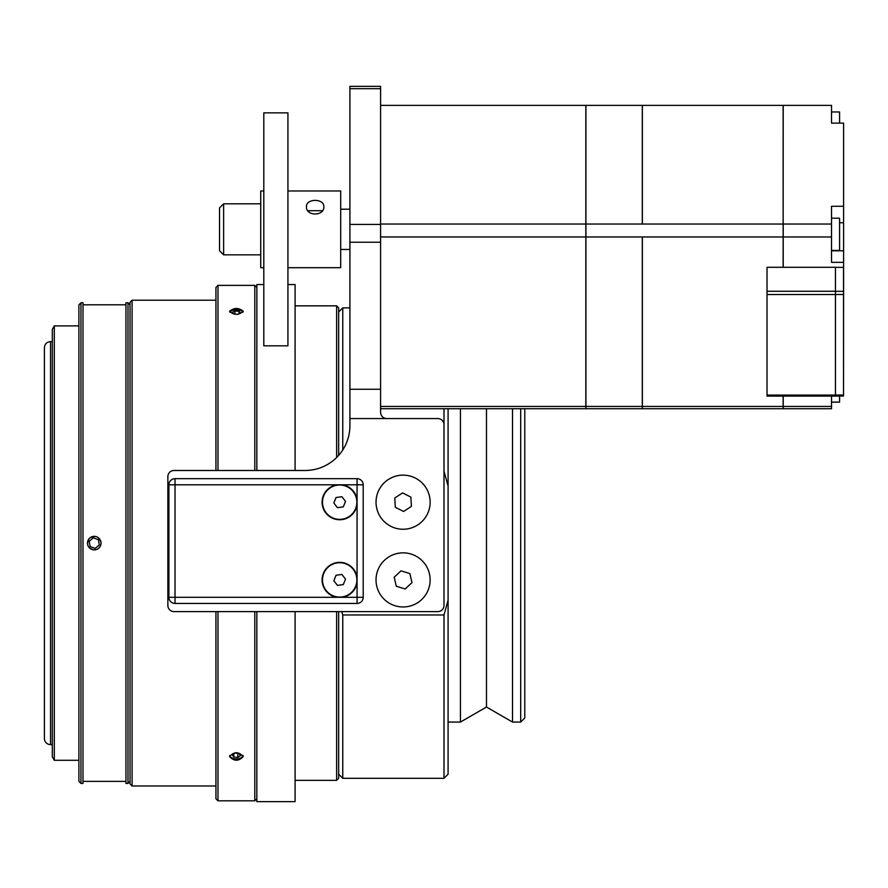<?xml version="1.0" encoding="UTF-8"?>
<svg xmlns="http://www.w3.org/2000/svg" width="888" height="888" viewBox="0 0 888 888"><rect width="100%" height="100%" fill="white"/><g stroke="black" fill="none" stroke-linecap="round" stroke-linejoin="round"><path stroke-width="1.33" d="M287.934 284.571L295.094 284.571L295.094 470.485M295.094 611.61L295.094 801.631L256.843 801.631L256.843 611.61M263.803 284.571L256.843 284.571L256.843 470.485M287.934 112.854L287.934 345.821L263.803 345.821L263.803 112.854L287.934 112.854M223.621 203.818L219.536 207.914L219.536 250.76L223.621 254.845L223.621 203.818L260.739 203.818M132.079 300.211L130.037 302.264L130.037 783.938L132.079 785.98L132.079 300.211L215.939 300.211M409.224 606.26A27.051 27.051 0 0 1 376.734 586.047A27.051 27.051 0 0 1 396.947 553.557A27.051 27.051 0 0 1 429.437 573.77A27.051 27.051 0 0 1 409.224 606.26M409.879 573.559L411.988 582.617L405.194 588.966L396.303 586.269L394.194 577.211L400.976 570.862L409.879 573.559M380.586 105.372L585.836 105.372L585.836 224.031L380.586 224.031M380.586 408.724L585.836 408.724L585.836 406.438L380.586 406.438M380.586 236.974L585.836 236.974L585.836 406.438M585.836 224.031L585.836 236.974M585.925 224.031L585.925 105.372L642.29 105.372L642.29 224.031L585.925 224.031L585.925 236.974L642.29 236.974L642.29 406.438L585.925 406.438L585.925 236.974M642.29 406.438L642.29 408.724L585.925 408.724L585.925 406.438M783.127 396.104L783.127 406.438L642.368 406.438L642.368 236.974L831.523 236.974L831.523 206.271L843.6 206.271L843.6 123.132L831.523 123.132L831.523 111.966L839.571 111.966L839.571 123.132M642.368 105.372L783.127 105.372L783.127 224.031L642.368 224.031L642.368 105.372M642.368 406.438L642.368 408.724L783.127 408.724L783.127 406.438M831.523 218.204L839.571 218.204L839.571 250.416L831.523 250.416M831.523 123.132L831.523 105.372L783.205 105.372L783.127 267.288L835.464 267.288L835.464 395.071L767.021 395.071L767.021 396.104L835.464 396.104L835.464 395.071L843.522 395.027L843.522 294.494L835.464 294.494M783.127 267.288L767.021 267.288L767.021 395.071M835.464 267.355L843.522 267.355L843.522 294.494M843.522 395.682L843.522 395.027M843.6 206.271L843.6 262.337L831.523 262.337L831.523 236.974M831.523 224.031L783.205 224.031L783.205 267.288M843.522 396.015L835.464 396.104M843.6 262.337L843.522 390.964M783.205 406.438L831.523 406.438L831.523 408.724L783.205 408.724L783.205 396.104M831.523 406.438L831.523 396.104M839.571 396.015L839.571 402.12L831.523 402.12M50.538 341.58L50.538 744.61A6.138 6.138 0 0 1 44.4 738.472L44.4 347.719C44.766 343.989 46.809 341.947 50.538 341.58L52.314 341.58M101.099 543.101C100.688 547.252 98.402 549.539 94.25 549.95C87.512 548.174 85.892 544.266 89.399 538.25C95.416 534.754 99.323 536.363 101.099 543.101M130.037 304.817L127.994 302.775L127.994 783.427L130.037 781.373M127.994 302.775L125.952 302.775L125.952 783.427L127.994 783.427M80.952 543.101L80.952 302.775L82.995 302.775L82.995 783.427L80.952 783.427L80.952 543.101M80.952 302.775L78.91 304.817L78.91 781.373L80.952 783.427M100.977 543.623A6.749 6.749 0 0 1 90.432 548.662A6.749 6.749 0 0 1 91.331 537.007A6.749 6.749 0 0 1 100.977 543.623M89.2 541.258L93.307 537.806L98.357 539.638L99.29 544.932L95.183 548.384L90.132 546.553L89.2 541.258M54.312 760.295L52.314 756.842L52.314 329.348L54.312 325.896L54.312 760.295L78.91 760.295M444 408.724L444 471.228L448.085 486.025L448.085 600.177L444 614.962L342.757 614.962L341.747 611.61M342.757 449.983L342.757 307.881L349.905 307.881M338.661 774.214L342.757 778.31L342.757 614.962M444 614.962L444 778.31L342.757 778.31M448.085 486.025L448.085 408.724M444 778.31L448.085 774.214L448.085 600.177M520.69 408.724L520.69 722.066L524.786 717.97L524.786 408.724M512.509 408.724L512.509 722.066L520.69 722.066M460.439 408.724L460.439 722.066L448.085 722.066M486.48 408.724L486.48 707.026L460.439 722.066M403.618 511.477L395.315 507.292L394.783 498.013L402.553 492.907L410.855 497.08L411.399 506.371L403.618 511.477M378.921 490.032A27.051 27.051 0 0 1 415.251 478.022A27.051 27.051 0 0 1 427.261 514.352A27.051 27.051 0 0 1 390.931 526.362A27.051 27.051 0 0 1 378.921 490.032M229.848 755.399A6.549 3.663 180 0 0 230.714 757.098A6.549 3.663 180 0 0 238.683 758.718A6.549 3.663 180 0 0 242.08 757.098A6.549 3.663 180 0 0 242.935 755.399M243.09 755.744A6.849 3.841 0 0 1 242.346 756.831A6.849 3.841 0 0 1 242.202 756.965M230.58 756.965A6.849 3.841 0 0 1 230.447 756.831A6.849 3.841 0 0 1 229.692 755.744M237.84 757.442L233.766 757.064L232.323 754.889L234.954 753.102L239.027 753.49L240.47 755.666L237.84 757.442L237.84 753.379M233.766 757.064L233.766 753.912M243.245 756.543C238.683 761.416 234.11 761.416 229.548 756.543C234.11 751.514 238.683 751.514 243.245 756.543M242.879 312.287A6.549 2.864 -0 0 0 242.513 311.666A6.549 2.864 -0 0 0 234.11 310.012A6.549 2.864 -0 0 0 230.281 311.666A6.549 2.864 -0 0 0 229.914 312.287M237.407 314.352L233.766 314.086L232.323 312.387L234.954 311L239.027 311.3L240.47 312.987L237.995 314.296M239.027 311.3L239.027 313.753M234.954 311L234.954 314.174M243.245 311.311C238.683 315.262 234.11 315.262 229.548 311.311C234.11 307.537 238.683 307.537 243.245 311.311M254.801 611.61L254.801 800.81L217.982 800.81L217.982 611.61M217.982 470.485L217.982 285.381L254.801 285.381L254.801 470.485M215.939 611.61L215.939 798.767L217.982 800.81M217.982 285.381L215.939 287.435L215.939 470.485M338.661 455.378L338.661 307.881L336.619 305.838L336.619 457.542M336.619 611.61L336.619 780.352L338.661 778.31L338.661 611.61M333.166 518.093A17.183 17.183 0 0 0 355.577 508.702A17.183 17.183 0 0 0 346.187 486.291A17.183 17.183 0 0 0 323.776 495.682A17.183 17.183 0 0 0 333.166 518.093M343.29 506.859L337.44 507.659L333.833 502.985L336.064 497.524L341.913 496.725L345.532 501.398L343.29 506.859M175.025 603.429L175.025 597.302L168.898 597.302L168.898 484.804L168.898 597.302A6.138 6.138 0 0 0 175.025 603.429L357.065 603.429A6.138 6.138 0 0 0 363.203 597.302L357.065 597.302L357.065 603.429M363.203 597.302L363.203 484.804A6.138 6.138 0 0 0 357.065 478.665L175.025 478.665A6.138 6.138 0 0 0 168.898 484.804L175.025 484.804L175.025 478.665M342.357 597.302L337.007 597.302A17.594 17.594 0 0 1 322.144 578.576A17.594 17.594 0 0 1 357.065 577.233L357.065 582.584A17.594 17.594 0 0 1 342.357 597.302L357.065 597.302L357.065 582.584M337.007 484.804L342.357 484.804A17.594 17.594 0 0 1 357.065 499.511L357.065 504.861A17.594 17.594 0 0 1 322.111 503.085A17.594 17.594 0 0 1 337.007 484.804L175.025 484.804L175.025 597.302L337.007 597.302M357.065 478.665L357.065 484.804L363.203 484.804M333.166 595.815A17.183 17.183 0 0 0 355.577 586.424A17.183 17.183 0 0 0 346.187 564.013A17.183 17.183 0 0 0 323.776 573.404A17.183 17.183 0 0 0 333.166 595.815M343.29 584.582L337.44 585.381L333.833 580.708L336.064 575.246L341.913 574.447L345.532 579.12L343.29 584.582M443.989 424.708L443.989 605.483A6.138 6.138 0 0 1 437.851 611.61L174.004 611.61A6.138 6.138 0 0 1 167.865 605.483L167.865 476.623A6.138 6.138 0 0 1 174.004 470.485L305.117 470.485A44.789 44.789 0 0 0 349.905 425.696L349.905 418.57L437.851 418.57A6.138 6.138 0 0 1 443.989 424.708M386.724 418.57C382.983 418.204 380.941 416.15 380.586 412.432L380.586 86.369L349.905 86.369L349.905 418.57M287.934 190.987L340.703 190.987L340.703 267.688L287.934 267.688M306.449 206.726C305.916 198.302 324.364 198.302 323.831 206.726C324.364 216.417 305.916 216.417 306.449 206.726M263.803 190.987L260.739 190.987L260.739 267.688L263.803 267.688M322.433 210.711L307.847 210.711M835.464 294.539L767.021 294.539M843.522 291.331L835.464 291.331M835.464 291.275L767.021 291.275M843.6 222.755L839.571 222.755M843.6 250.793L831.523 250.793M342.357 484.804L357.065 484.804L357.065 499.511M357.065 504.861L357.065 577.233M349.905 88.689L380.586 88.689M380.586 224.42L349.905 224.42M349.905 242.224L380.586 242.224M380.586 389.244L349.905 389.244M223.621 254.845L260.739 254.845M132.079 785.98L215.939 785.98M349.905 209.202L340.703 209.202M349.905 249.461L340.703 249.461M50.538 744.61L52.314 744.61M82.995 781.373L125.952 781.373M82.995 304.817L125.952 304.817M54.312 325.896L78.91 325.896M338.661 311.977L342.757 307.881M486.48 707.026L512.509 722.066M256.843 798.767L254.801 800.81M256.843 287.435L254.801 285.381M295.094 780.352L336.619 780.352M295.094 305.838L336.619 305.838"/></g></svg>
